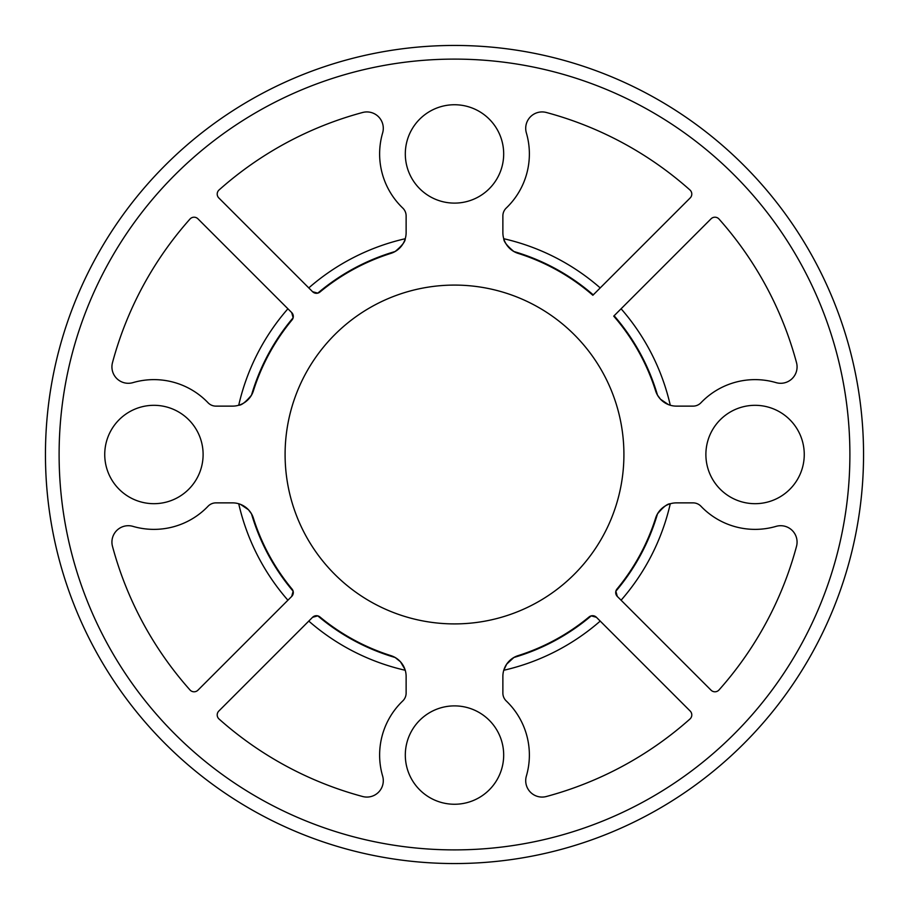<?xml version="1.0" encoding="UTF-8"?>
<svg xmlns="http://www.w3.org/2000/svg" width="909" height="909" viewBox="0 0 909 909"><rect width="100%" height="100%" fill="white"/><g stroke="black" fill="none" stroke-linecap="round" stroke-linejoin="round"><path stroke-width="1.36" d="M45.45 454.5A409.05 409.05 0 0 0 659.025 808.749A409.05 409.05 0 0 0 659.025 100.251A409.05 409.05 0 0 0 45.45 454.5A409.05 409.05 0 0 1 454.5 45.45A409.05 409.05 0 0 1 863.55 454.5A409.05 409.05 0 0 1 454.5 863.55A409.05 409.05 0 0 1 45.45 454.5A409.05 409.05 0 0 1 454.5 45.45A409.05 409.05 0 0 1 863.55 454.5A409.05 409.05 0 0 1 454.5 863.55A409.05 409.05 0 0 1 45.45 454.5M670.274 405.244A221.33 221.33 0 0 0 621.086 308.776A221.33 221.33 0 0 1 670.274 405.244A221.33 221.33 0 0 0 621.086 308.776M668.49 404.63L660.536 399.256L657.491 395.131A211.49 211.49 0 0 0 614.12 315.753M503.756 238.726A221.33 221.33 0 0 1 600.224 287.914A221.33 221.33 0 0 0 503.756 238.726C503.711 241.601 507.086 245.862 513.869 251.509A211.49 211.49 0 0 1 593.247 294.88M312.582 291.709A5.465 5.465 0 0 0 319.923 292.05A210.945 210.945 0 0 1 390.87 253.384A21.861 21.861 0 0 0 406.13 232.534L406.13 215.944A10.931 10.931 0 0 0 402.755 208.047A74.868 74.868 0 0 1 382.632 132.93A16.396 16.396 0 0 0 362.646 112.489A354.124 354.124 0 0 0 219.035 189.992A5.465 5.465 0 0 0 218.808 197.935L312.582 291.709L317.775 293.141A211.49 211.49 0 0 1 395.131 251.509C401.926 245.85 405.3 241.578 405.244 238.726A221.33 221.33 0 0 0 308.776 287.914A221.33 221.33 0 0 1 405.244 238.726M287.914 308.776A221.33 221.33 0 0 0 238.726 405.244C241.601 405.289 245.862 401.914 251.509 395.131A211.49 211.49 0 0 1 293.141 317.775L291.709 312.582L197.935 218.808A5.465 5.465 0 0 0 189.992 219.035A354.124 354.124 0 0 0 112.489 362.646A16.396 16.396 0 0 0 132.93 382.632A74.868 74.868 0 0 1 208.047 402.755A10.931 10.931 0 0 0 215.944 406.13L232.534 406.13A21.861 21.861 0 0 0 253.384 390.87A210.945 210.945 0 0 1 292.05 319.923A5.465 5.465 0 0 0 291.709 312.582M291.709 596.418A5.465 5.465 0 0 0 292.05 589.077A210.945 210.945 0 0 1 253.384 518.13A21.861 21.861 0 0 0 232.534 502.87L215.944 502.87A10.931 10.931 0 0 0 208.047 506.245A74.868 74.868 0 0 1 132.93 526.368A16.396 16.396 0 0 0 112.489 546.354A354.124 354.124 0 0 0 189.992 689.965A5.465 5.465 0 0 0 197.935 690.192L291.709 596.418L293.141 591.225A211.49 211.49 0 0 1 251.509 513.869L248.464 509.744L240.51 504.37M287.914 600.224A221.33 221.33 0 0 1 238.726 503.756A221.33 221.33 0 0 0 287.914 600.224M404.959 669.376L400.483 661.797L395.131 657.491A211.49 211.49 0 0 1 317.775 615.859L312.582 617.291L218.808 711.065A5.465 5.465 0 0 0 219.035 719.008A354.124 354.124 0 0 0 362.646 796.511A16.396 16.396 0 0 0 382.632 776.07A74.868 74.868 0 0 1 402.755 700.953A10.931 10.931 0 0 0 406.13 693.056L406.13 676.466A21.861 21.861 0 0 0 390.87 655.616A210.945 210.945 0 0 1 319.923 616.95A5.465 5.465 0 0 0 312.582 617.291M405.244 670.274A221.33 221.33 0 0 1 308.776 621.086M600.224 621.086A221.33 221.33 0 0 1 503.756 670.274A221.33 221.33 0 0 0 600.224 621.086A221.33 221.33 0 0 1 503.756 670.274L506.688 664.115L513.869 657.491A211.49 211.49 0 0 0 591.225 615.859L596.418 617.291L690.192 711.065A5.465 5.465 0 0 1 689.965 719.008A354.124 354.124 0 0 1 546.354 796.511A16.396 16.396 0 0 1 526.368 776.07A74.868 74.868 0 0 0 506.245 700.953A10.931 10.931 0 0 1 502.87 693.056L502.87 676.466A21.861 21.861 0 0 1 518.13 655.616A210.945 210.945 0 0 0 589.077 616.95A5.465 5.465 0 0 1 596.418 617.291M670.274 503.756A221.33 221.33 0 0 1 621.086 600.224A221.33 221.33 0 0 0 670.274 503.756C667.399 503.711 663.138 507.086 657.491 513.869A211.49 211.49 0 0 1 615.859 591.225L617.291 596.418L711.065 690.192A5.465 5.465 0 0 0 719.008 689.965A354.124 354.124 0 0 0 796.511 546.354A16.396 16.396 0 0 0 776.07 526.368A74.868 74.868 0 0 1 700.953 506.245A10.931 10.931 0 0 0 693.056 502.87L676.466 502.87A21.861 21.861 0 0 0 655.616 518.13A210.945 210.945 0 0 1 616.95 589.077A5.465 5.465 0 0 0 617.291 596.418M104.74 454.5A49.188 49.188 0 0 1 178.516 411.902A49.188 49.188 0 0 1 178.516 497.098A49.188 49.188 0 0 1 104.74 454.5M405.312 153.928A49.188 49.188 0 0 1 479.088 111.33A49.188 49.188 0 0 1 479.088 196.526A49.188 49.188 0 0 1 405.312 153.928M405.312 755.072A49.188 49.188 0 0 1 479.088 712.474A49.188 49.188 0 0 1 479.088 797.67A49.188 49.188 0 0 1 405.312 755.072M705.884 454.5A49.188 49.188 0 0 1 779.661 411.902A49.188 49.188 0 0 1 779.661 497.098A49.188 49.188 0 0 1 705.884 454.5M613.734 316.139A210.945 210.945 0 0 1 655.616 390.87A21.861 21.861 0 0 0 676.466 406.13L693.056 406.13A10.931 10.931 0 0 0 700.953 402.755A74.868 74.868 0 0 1 776.07 382.632A16.396 16.396 0 0 0 796.511 362.646A354.124 354.124 0 0 0 719.008 219.035A5.465 5.465 0 0 0 711.065 218.808L613.734 316.139M546.354 112.489A16.396 16.396 0 0 0 526.368 132.93A74.868 74.868 0 0 1 506.245 208.047A10.931 10.931 0 0 0 502.87 215.944L502.87 232.534A21.861 21.861 0 0 0 518.13 253.384A210.945 210.945 0 0 1 592.861 295.266L690.192 197.935A5.465 5.465 0 0 0 689.965 189.992A354.124 354.124 0 0 0 546.354 112.489M623.915 454.5A169.415 169.415 0 0 0 369.793 307.787A169.415 169.415 0 0 0 369.793 601.213A169.415 169.415 0 0 0 623.915 454.5M849.892 454.5A395.392 395.392 0 0 0 256.804 112.08A395.392 395.392 0 0 0 256.804 796.92A395.392 395.392 0 0 0 849.892 454.5"/></g></svg>
